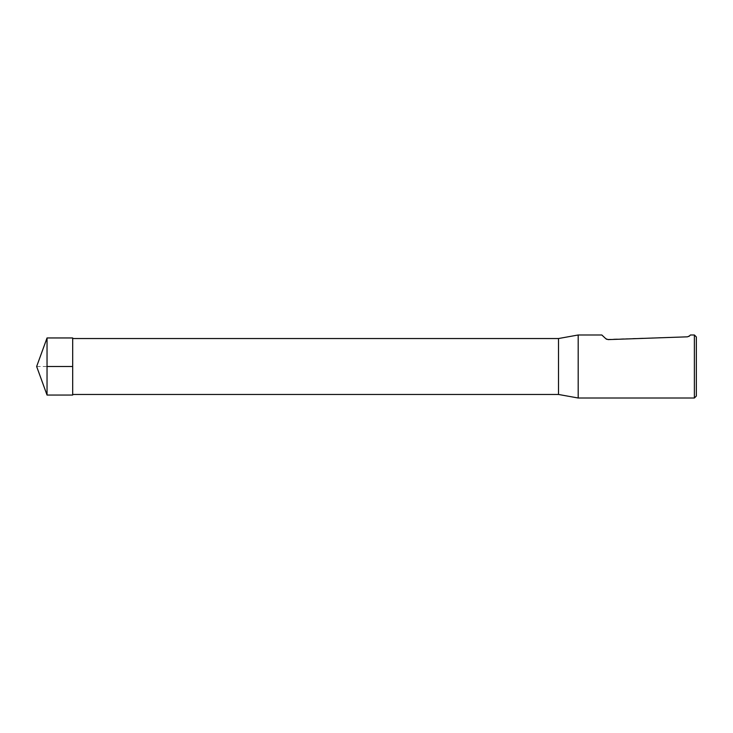 <?xml version="1.0" encoding="UTF-8"?>
<svg xmlns="http://www.w3.org/2000/svg" width="733" height="733" viewBox="0 0 733 733"><rect width="100%" height="100%" fill="white"/><g stroke="black" fill="none" stroke-linecap="round" stroke-linejoin="round"><path stroke-width="0.55" stroke-dasharray="3.67 2.75" d="M72.686 366.5L72.686 338.536L72.686 366.5M558.5 394.464L558.5 338.536M578.19 334.99L578.19 398.01M696.35 336.96L696.35 396.04M694.38 334.99L694.38 398.01M687.82 336.804L606.704 339.324M689.661 335.833L690.44 334.99M601.83 334.99L605.87 338.756M47.04 395.05L47.04 337.95M72.686 337.95L72.686 395.05M36.65 366.5L47.04 366.5"/><path stroke-width="1.1" d="M558.5 338.536L558.5 394.464L578.19 398.01L578.19 334.99L558.5 338.536L72.686 338.536M694.38 334.99L694.38 398.01L696.35 396.04L696.35 336.96L694.38 334.99L690.44 334.99L688.928 336.41M606.704 339.324L605.87 338.756L608.124 339.608L687.462 336.832L689.661 335.833M605.87 338.756L601.83 334.99L578.19 334.99M47.04 366.5L47.04 395.05L72.686 395.05L72.686 337.95L47.04 337.95L47.04 366.5L72.686 366.5M72.686 394.464L558.5 394.464M694.38 398.01L578.19 398.01M47.04 337.95L36.65 366.5L47.04 395.05"/></g></svg>
